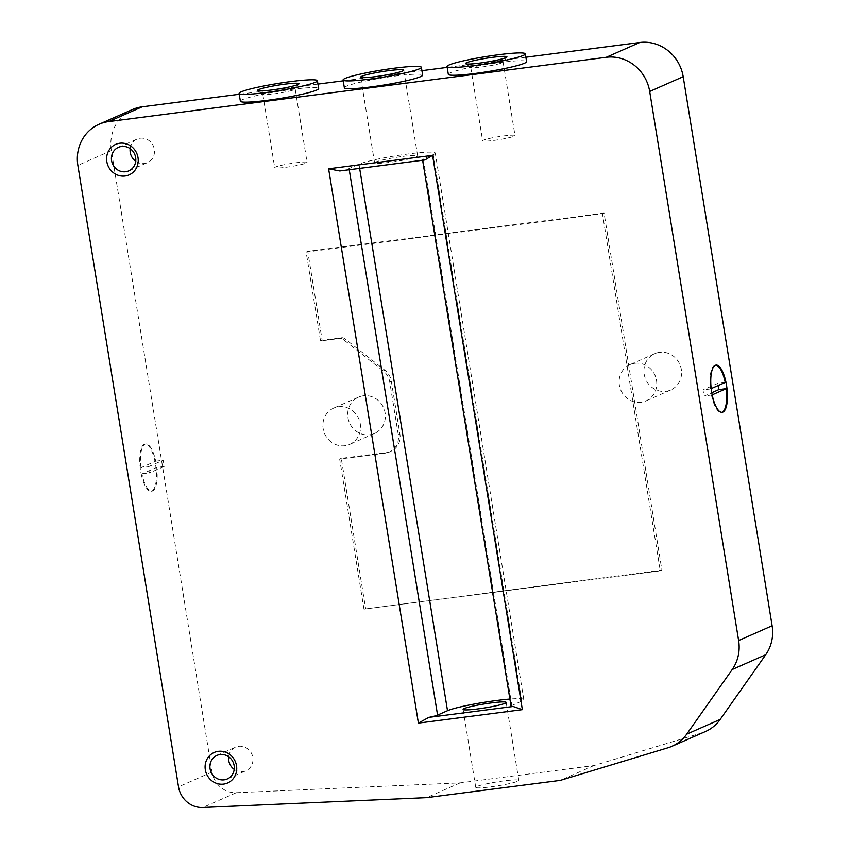 <?xml version="1.0" encoding="UTF-8"?>
<svg xmlns="http://www.w3.org/2000/svg" width="850" height="850" viewBox="0 0 850 850"><rect width="100%" height="100%" fill="white"/><g stroke="black" fill="none" stroke-linecap="round" stroke-linejoin="round"><path stroke-width="0.64" stroke-dasharray="4.25 3.19" d="M135.724 161.266A12.856 12.081 -113.8 0 0 144.33 163.487A12.856 12.081 -113.8 0 0 147.464 162.616A12.856 12.081 -113.8 0 0 153.329 145.966A12.856 12.081 -113.8 0 0 137.084 139.081A12.856 12.081 -113.8 0 0 130.167 148.665M234.218 769.388A12.856 12.081 -113.8 0 0 242.824 771.609A12.856 12.081 -113.8 0 0 245.969 770.727A12.856 12.081 -113.8 0 0 251.823 754.088A12.856 12.081 -113.8 0 0 235.588 747.203A12.856 12.081 -113.8 0 0 228.661 756.787M164.156 466.491L149.398 473.004A23.789 7.841 -97.4 0 1 148.389 466.767L163.147 460.254A23.789 7.841 -97.4 0 1 164.156 466.491L156.729 467.447A23.789 7.841 -97.4 0 1 151.895 491.183A23.789 7.841 -97.4 0 1 141.971 473.96L156.729 467.447M141.971 473.96L149.398 473.004M140.962 467.723A23.789 7.841 -97.4 0 1 145.796 443.987A23.789 7.841 -97.4 0 1 155.72 461.21L140.962 467.723L148.389 466.767M155.72 461.21L163.147 460.254M141.227 474.056A23.789 7.841 82.6 0 0 151.151 491.279A23.789 7.841 82.6 0 0 155.55 464.397A23.789 7.841 82.6 0 0 145.053 444.082A23.789 7.841 82.6 0 0 141.227 474.056M712.194 394.878L704.066 396.142L711.79 392.743M725.241 382.436L717.814 383.392L703.056 389.906A23.789 7.841 82.6 0 0 704.066 396.142M715.689 365.192A23.789 7.841 82.6 0 0 715.317 365.213A23.789 7.841 82.6 0 0 710.483 388.949L711.206 388.631M710.483 388.949L703.056 389.906M718.229 385.528A23.789 7.841 82.6 0 0 717.814 383.392M711.492 395.186A23.789 7.841 82.6 0 0 721.416 412.409A23.789 7.841 82.6 0 0 721.788 412.335M363.981 609.153L339.671 459.074L385.348 453.167A16.66 15.651 -113.8 0 0 389.417 452.03A16.66 15.651 -113.8 0 0 398.289 434.775L389.725 381.926A16.66 15.651 -113.8 0 0 383.286 370.94L343.23 339.426A4.76 4.473 -113.8 0 0 339.851 338.459L320.546 340.956L306.149 252.078L602.459 213.786L660.291 570.86L363.981 609.153L661.906 570.148L604.074 213.074L307.764 251.366L322.161 340.244L341.466 337.748A4.76 4.473 66.2 0 1 344.834 338.714L384.901 370.228A16.66 15.651 66.2 0 1 391.34 381.214L399.904 434.063A16.66 15.651 66.2 0 1 391.032 451.318A16.66 15.651 66.2 0 1 386.962 452.455L341.286 458.362L365.596 608.441M341.286 458.362L339.671 459.074M322.161 340.244L320.546 340.956M307.764 251.366L306.149 252.078M604.074 213.074L602.459 213.786M661.906 570.148L660.291 570.86M634.791 363.301A19.826 18.636 66.2 0 1 655.924 377.783A19.826 18.636 66.2 0 1 645.957 400.934A19.826 18.636 66.2 0 1 620.904 390.309A19.826 18.636 66.2 0 1 629.946 364.65A19.826 18.636 66.2 0 1 634.791 363.301M659.611 352.346A19.826 18.636 -113.8 0 0 654.766 353.696A19.826 18.636 -113.8 0 0 645.724 379.366A19.826 18.636 -113.8 0 0 670.767 389.98A19.826 18.636 -113.8 0 0 680.733 366.839A19.826 18.636 -113.8 0 0 659.611 352.346M338.566 406.757A19.826 18.636 66.2 0 1 359.688 421.239A19.826 18.636 66.2 0 1 349.722 444.391A19.826 18.636 66.2 0 1 324.668 433.766A19.826 18.636 66.2 0 1 333.71 408.106A19.826 18.636 66.2 0 1 338.566 406.757M363.375 395.803A19.826 18.636 -113.8 0 0 358.53 397.152A19.826 18.636 -113.8 0 0 349.488 422.822A19.826 18.636 -113.8 0 0 374.542 433.436A19.826 18.636 -113.8 0 0 384.508 410.295A19.826 18.636 -113.8 0 0 363.375 395.803M340.319 170.861A15.863 1.445 -9.2 0 0 349.063 168.566L358.998 164.188A39.653 3.623 170.8 0 1 402.124 154.796A39.653 3.623 170.8 0 1 435.274 153.053A39.653 3.623 170.8 0 1 433.256 154.594L423.332 158.971A15.863 1.445 -9.2 0 0 422.524 159.587A15.863 1.445 -9.2 0 0 424.639 159.959M511.041 706.116A15.863 1.445 170.8 0 1 511.849 705.5L521.773 701.122A39.653 3.623 -9.2 0 0 523.791 699.582A39.653 3.623 -9.2 0 0 509.894 699.061M402.953 156.379A21.813 1.997 170.8 0 1 417.658 155.901A21.813 1.997 170.8 0 1 396.44 161.351A21.813 1.997 170.8 0 1 374.595 162.871A21.813 1.997 170.8 0 1 402.953 156.379M481.812 67.001A16.394 1.498 -9.2 0 0 503.072 62.263A16.394 1.498 -9.2 0 0 503.126 62.114A16.394 1.498 -9.2 0 0 486.699 63.261A16.394 1.498 -9.2 0 0 470.751 67.362A16.394 1.498 -9.2 0 0 470.847 67.479A16.394 1.498 -9.2 0 0 481.812 67.001M493.701 140.42A16.394 1.498 -9.2 0 0 515.015 135.532A16.394 1.498 -9.2 0 0 498.599 136.68A16.394 1.498 -9.2 0 0 482.651 140.781A16.394 1.498 -9.2 0 0 493.701 140.42M273.87 93.872A16.394 1.498 -9.2 0 0 295.141 89.133A16.394 1.498 -9.2 0 0 295.184 88.984A16.394 1.498 -9.2 0 0 278.768 90.132A16.394 1.498 -9.2 0 0 262.82 94.233A16.394 1.498 -9.2 0 0 262.905 94.35A16.394 1.498 -9.2 0 0 273.87 93.872M285.759 167.291A16.394 1.498 -9.2 0 0 307.073 162.403A16.394 1.498 -9.2 0 0 290.658 163.551A16.394 1.498 -9.2 0 0 274.709 167.652A16.394 1.498 -9.2 0 0 285.759 167.291M504.092 780.874A21.813 1.997 -9.2 0 0 475.745 787.366A21.813 1.997 -9.2 0 0 490.45 786.898A21.813 1.997 -9.2 0 0 518.798 780.396A21.813 1.997 -9.2 0 0 504.092 780.874M344.356 87.762A39.653 3.623 170.8 0 1 382.914 77.849A39.653 3.623 170.8 0 1 422.641 75.087M448.322 74.332A39.653 3.623 170.8 0 1 486.891 64.409A39.653 3.623 170.8 0 1 526.607 61.646M240.38 101.203A39.653 3.623 170.8 0 1 278.949 91.279A39.653 3.623 170.8 0 1 318.676 88.517M525.895 57.216L447.196 67.384M421.929 70.656L343.23 80.824M317.953 84.086L239.254 94.254M132.494 109.501A39.653 37.262 -113.8 0 0 111.371 150.588L212.032 772.055A23.789 22.355 -113.8 0 0 236.289 792.721L460.19 782.871L593.863 765.595L701.494 732.997A39.653 37.262 -113.8 0 0 705.489 731.521M593.863 765.595L560.352 780.374M460.19 782.871L426.679 797.651M386.962 452.455L385.348 453.167M399.904 434.063L398.289 434.775M391.34 381.214L389.725 381.926M384.901 370.228L383.286 370.94M344.834 338.714L343.23 339.426M341.466 337.748L339.851 338.459M349.254 169.724L349.063 168.566M359.667 168.374L358.998 164.188M423.332 158.971L511.849 705.5M521.773 701.122L433.256 154.594M701.494 732.997L667.994 747.787M236.289 792.721L202.789 807.5M212.032 772.055L178.521 786.834M111.371 150.588L77.871 165.367M128.807 170.85L147.464 162.616M118.426 147.316L137.094 139.081M227.301 778.972L245.969 770.727M216.92 755.438L235.588 747.203M151.151 491.279L151.895 491.183M145.053 444.082L145.796 443.987M716.061 365.118L715.317 365.213M722.16 412.314L721.416 412.409M391.032 451.318L389.417 452.03M654.766 353.696L629.946 364.65M670.767 389.98L645.957 400.934M358.53 397.152L333.71 408.106M374.542 433.436L349.722 444.391M422.524 159.587L422.631 160.236M523.791 699.582L435.274 153.053M417.658 155.901L403.761 70.136M374.595 162.871L360.708 77.116M465.577 63.708L470.847 67.479M506.887 57.024L503.072 62.263M503.126 62.114L515.015 135.532M470.751 67.362L482.651 140.781M257.635 90.589L262.905 94.35M298.956 83.895L295.141 89.133M295.184 88.984L307.073 162.403M262.82 94.233L274.709 167.652M518.798 780.396L506.175 702.429M475.745 787.366L463.112 709.41"/><path stroke-width="1.27" d="M125.078 175.982A16.66 15.651 66.2 0 1 107.589 153.17A16.66 15.651 66.2 0 1 134.608 149.674A16.66 15.651 66.2 0 1 125.078 175.982M125.662 171.721A12.856 12.081 -113.8 0 0 128.807 170.85A12.856 12.081 -113.8 0 0 134.672 154.201A12.856 12.081 -113.8 0 0 118.426 147.326A12.856 12.081 -113.8 0 0 111.966 162.329A12.856 12.081 -113.8 0 0 125.662 171.721M130.167 148.665A12.856 12.081 -113.8 0 0 135.724 161.266M223.571 784.104A16.66 15.651 66.2 0 1 206.083 761.292A16.66 15.651 66.2 0 1 233.102 757.796A16.66 15.651 66.2 0 1 223.571 784.104M224.156 779.843A12.856 12.081 -113.8 0 0 227.301 778.961A12.856 12.081 -113.8 0 0 233.166 762.322A12.856 12.081 -113.8 0 0 216.92 755.438A12.856 12.081 -113.8 0 0 210.46 770.451A12.856 12.081 -113.8 0 0 224.156 779.843M228.661 756.787A12.856 12.081 -113.8 0 0 234.218 769.388M711.79 392.743L718.824 389.629A23.789 7.841 82.6 0 0 718.229 385.528M721.788 412.335A23.789 7.841 82.6 0 0 726.251 388.673L712.194 394.878M726.251 388.673L718.824 389.629M711.206 388.631L725.241 382.436A23.789 7.841 82.6 0 0 715.689 365.192M725.985 382.341A23.789 7.841 -97.4 0 1 722.904 412.101A23.789 7.841 -97.4 0 1 722.16 412.314A23.789 7.841 -97.4 0 1 711.333 389.725A23.789 7.841 -97.4 0 1 716.061 365.118A23.789 7.841 -97.4 0 1 725.985 382.341M422.631 160.236L511.041 706.116A15.863 1.445 170.8 0 0 513.156 706.488L522.367 709.665L418.402 723.106L428.836 717.389A15.863 1.445 170.8 0 0 437.58 715.094L349.254 169.724M108.683 121.582L606.252 57.279A39.653 37.262 66.2 0 1 649.697 91.46L738.629 640.56A39.653 37.262 66.2 0 1 732.222 669.524L686.694 734.198A39.653 37.262 66.2 0 1 671.989 746.311A39.653 37.262 66.2 0 1 667.994 747.787L560.352 780.374L426.679 797.651L202.789 807.5A23.789 22.355 66.2 0 1 178.521 786.834L77.871 165.367A39.653 37.262 66.2 0 1 98.993 124.281A39.653 37.262 66.2 0 1 108.683 121.582L142.194 106.802A39.653 37.262 -113.8 0 0 132.494 109.501L98.993 124.281M522.367 709.665L432.586 155.337L424.936 159.938L339.766 170.946L328.621 168.778L418.402 723.106M509.894 699.061A39.653 3.623 -9.2 0 0 447.514 710.717L437.58 715.094M491.47 702.907A21.813 1.997 -9.2 0 0 463.112 709.41A21.813 1.997 -9.2 0 0 484.957 707.891A21.813 1.997 -9.2 0 0 506.175 702.429A21.813 1.997 -9.2 0 0 491.47 702.907M375.413 76.638A21.813 1.997 170.8 0 1 360.708 77.116A21.813 1.997 170.8 0 1 389.056 70.614A21.813 1.997 170.8 0 1 403.761 70.136A21.813 1.997 170.8 0 1 375.413 76.638M479.623 63.091A21.016 1.923 170.8 0 1 465.577 63.708A21.016 1.923 170.8 0 1 485.902 58.299A21.016 1.923 170.8 0 1 506.887 57.024A21.016 1.923 170.8 0 1 479.623 63.091M271.692 89.962A21.016 1.923 170.8 0 1 257.635 90.589A21.016 1.923 170.8 0 1 277.961 85.17A21.016 1.923 170.8 0 1 298.956 83.895A21.016 1.923 170.8 0 1 271.692 89.962M369.824 79.103A39.653 3.623 170.8 0 1 343.092 79.964A39.653 3.623 170.8 0 1 381.65 70.051A39.653 3.623 170.8 0 1 421.377 67.288A39.653 3.623 170.8 0 1 369.824 79.103M421.377 67.288L422.641 75.087A39.653 3.623 170.8 0 1 371.089 86.902A39.653 3.623 170.8 0 1 344.356 87.762L343.092 79.964M473.79 65.662A39.653 3.623 170.8 0 1 447.058 66.534A39.653 3.623 170.8 0 1 485.626 56.61A39.653 3.623 170.8 0 1 525.353 53.847A39.653 3.623 170.8 0 1 473.79 65.662M525.353 53.847L526.607 61.646A39.653 3.623 170.8 0 1 475.054 73.461A39.653 3.623 170.8 0 1 448.322 74.332L447.058 66.534M265.859 92.544A39.653 3.623 170.8 0 1 239.116 93.404A39.653 3.623 170.8 0 1 277.684 83.491A39.653 3.623 170.8 0 1 317.411 80.729A39.653 3.623 170.8 0 1 265.859 92.544M317.411 80.729L318.676 88.517A39.653 3.623 170.8 0 1 267.123 100.332A39.653 3.623 170.8 0 1 240.38 101.203L239.116 93.404M671.989 746.311L705.489 731.521A39.653 37.262 -113.8 0 0 720.205 719.419L765.722 654.744A39.653 37.262 -113.8 0 0 772.129 625.781L683.198 76.681A39.653 37.262 -113.8 0 0 639.753 42.5L525.895 57.216M447.196 67.384L421.929 70.656M343.23 80.824L317.953 84.086M239.254 94.254L142.194 106.802M513.156 706.488L428.836 717.389M432.586 155.337L328.621 168.778M340.319 170.861L424.639 159.959M447.514 710.717L359.667 168.374M639.753 42.5L606.252 57.279M683.198 76.681L649.697 91.46M772.129 625.781L738.629 640.56M765.722 654.744L732.222 669.524M720.205 719.419L686.694 734.198"/></g></svg>
